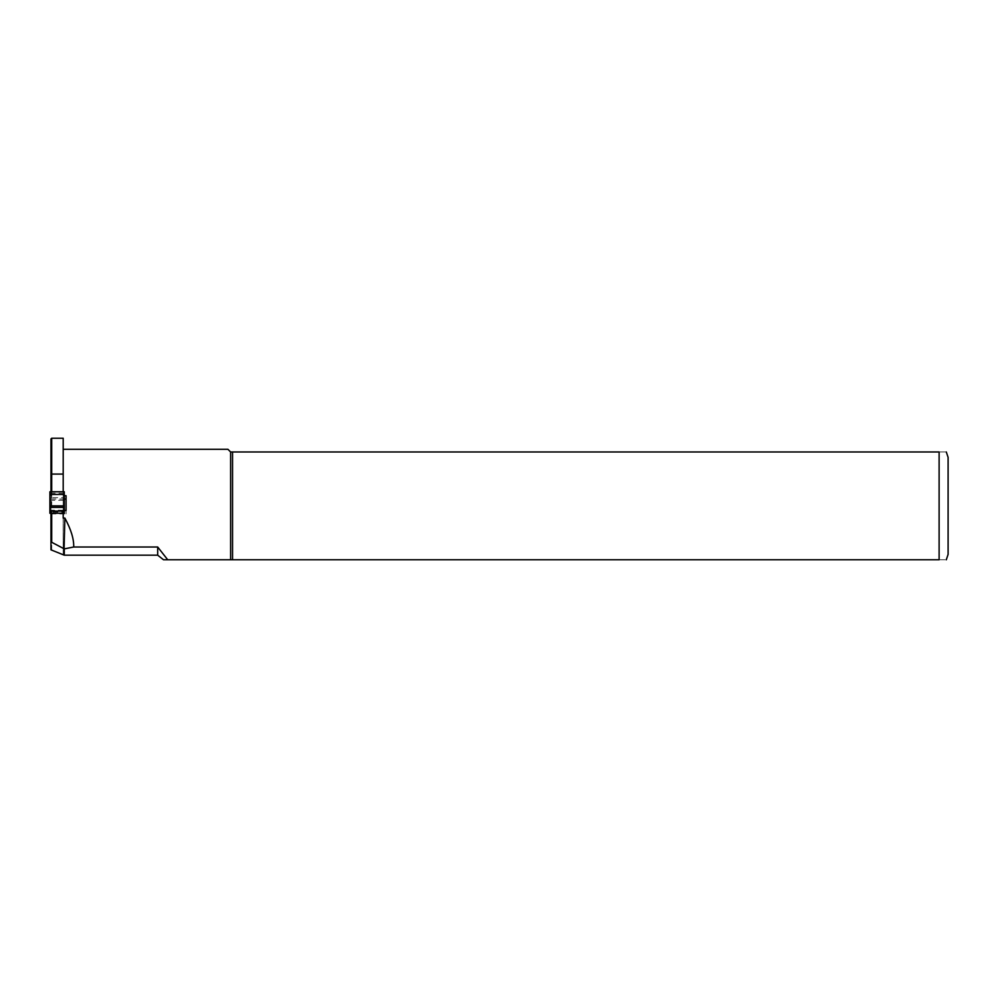 <?xml version="1.0" encoding="UTF-8"?>
<svg xmlns="http://www.w3.org/2000/svg" width="998" height="998" viewBox="0 0 998 998"><rect width="100%" height="100%" fill="white"/><g stroke="black" fill="none" stroke-linecap="round" stroke-linejoin="round"><path stroke-width="0.75" stroke-dasharray="4.99 3.74" d="M63.198 518.087L63.198 511.088M63.198 491.777L63.198 554.763M63.198 554.838L63.198 438.234M50.973 511.088L50.973 491.777M50.973 438.958L50.973 549.836M227.918 449.287L230.613 451.982L939.118 451.982L939.118 559.766C949.497 559.766 949.497 559.766 939.118 559.766L163.51 559.766M232.546 451.982L232.546 559.766M948.1 554.377L948.1 457.371M939.118 451.982C949.497 451.982 949.497 451.982 939.118 451.982M230.613 451.982L230.613 559.766M63.198 495.707L64.271 495.707M64.271 510.465L63.198 510.465M51.696 550.247L51.696 438.234M51.696 491.777L51.696 493.274L63.198 493.274M50.973 513.895L66.068 513.895L66.068 495.707M50.973 499.062L64.271 499.062M66.068 510.465L66.068 513.895M51.696 493.274L50.973 493.361M49.9 491.777L49.9 497.653L64.271 497.653L64.271 513.296L50.973 513.296M64.271 491.777L64.271 497.653M49.9 497.653L49.9 512.086L64.271 512.086M49.9 500.297L64.271 500.297M49.9 512.086L49.9 513.296M49.9 510.552L64.271 510.552M50.973 505.874L63.198 505.874M63.198 510.265L50.973 510.265M63.198 510.24L50.973 510.24"/><path stroke-width="1.5" d="M63.198 511.088L63.198 518.087L64.858 518.087C70.995 529.364 73.952 538.995 73.715 547.004L157.684 547.004L167.714 559.766L230.613 559.766L230.613 451.982L227.918 449.287L63.198 449.287M50.973 541.902L50.973 549.836L64.271 555.187L64.271 548.875L50.973 541.902L50.973 511.088M50.973 491.777L50.973 438.958L51.696 438.234L63.198 438.234L63.198 491.777M230.613 559.766L232.546 559.766L232.546 451.982L230.613 451.982M232.546 559.766L939.118 559.766C949.497 559.766 949.497 559.766 939.118 559.766L939.118 451.982C949.497 451.982 949.497 451.982 939.118 451.982L232.546 451.982M946.304 451.982L948.1 457.371L948.1 554.377L946.304 559.766M167.714 559.766L163.51 559.766L157.684 555.187L64.271 555.187M64.271 495.707L66.068 495.707L66.068 510.465L64.271 510.465M157.684 555.187L157.684 547.004M73.715 547.004L64.271 548.875M51.696 438.234L51.696 474.075L63.198 474.075M64.084 548.813L64.858 518.087M63.198 513.221L51.696 513.221L51.696 542.139M50.973 474.337L51.696 474.075L51.696 491.777M64.271 499.062L66.068 499.062M50.973 512.086L51.696 513.221M49.9 491.777L64.271 491.777L64.271 494.434L49.9 494.434L49.9 491.777M64.271 513.296L64.271 511.088L49.9 511.088L49.9 513.296L50.973 513.296M49.9 511.088L49.9 494.434M49.9 505.874L64.271 505.874L64.271 494.434M49.9 507.408L64.271 507.408L64.271 505.874M64.271 511.088L64.271 507.408"/></g></svg>
